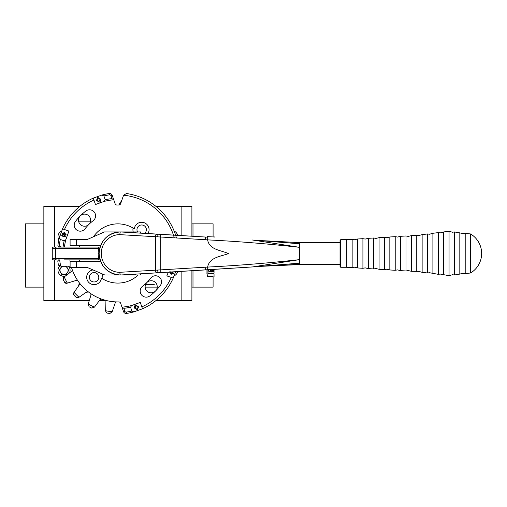 <?xml version="1.0" encoding="UTF-8"?>
<svg xmlns="http://www.w3.org/2000/svg" width="507" height="507" viewBox="0 0 507 507"><rect width="100%" height="100%" fill="white"/><g stroke="black" fill="none" stroke-linecap="round" stroke-linejoin="round"><path stroke-width="0.76" d="M59.585 237.035L59.363 236.649L60.054 235.451M175.295 234.221L175.954 234.684L175.904 235.235M176.132 271.701L175.39 272.449M60.536 272.322A4.05 4.05 0 0 0 67.551 272.322A4.05 4.05 0 0 0 64.04 266.245A4.05 4.05 0 0 0 60.536 272.322M61.702 266.245L66.379 266.245L68.718 270.294L66.379 274.35L61.702 274.35L59.363 270.294L61.702 266.245M212.015 236.129L207.027 236.287L207.908 236.287L207.186 237.149M206.951 269.806L206.957 273.976L207.952 276.664L207.071 276.664L212.921 276.505M213.092 236.135L214.049 236.18L214.049 237.504M212.94 236.129L207.908 236.287M213.65 273.831L214.049 273.862L214.049 276.556M212.927 273.812L207.946 273.97L207.94 269.756M207.572 273.97L212.528 273.812M207.946 273.292L208.181 269.743M213.029 273.146L208.187 273.292M214.024 269.445L214.024 271.682L214.024 269.445M213.612 269.464L213.612 271.708L213.586 269.464M212.68 269.515L212.642 271.733L212.642 269.515M211.235 269.585L211.235 271.752L211.185 269.591M214.017 269.882L214.049 271.106M214.049 271.296L214.049 268.951M214.049 271.251L214.024 269.673M213.105 270.269L213.346 271.6L212.87 271.606L213.041 270.269M212.408 269.242L211.723 270.073L211.818 269.559M211.596 270.985L212.237 270.972L211.596 271.283L211.596 272.018L211.514 270.985M210.627 269.616L210.43 271.391L209.049 271.403L208.814 269.711M213.346 271.6L212.604 271.606M211.596 271.283L211.97 271.277M210.43 271.391L209.049 271.403M210.044 271.391L210.627 270.668M212.902 270.18L212.87 271.308M212.661 270.896L213.003 270.18M212.927 271.308L212.927 270.896M213.073 270.472L213.086 271.302M212.87 271.099L213.225 269.92M208.662 271.137L210.43 271.118L210.551 269.078M208.903 269.705L208.903 270.687L208.516 270.687M209.049 271.137L208.903 270.687L208.865 271.137M340.039 242.371L340.039 266.593L340.039 240.35L340.039 242.371L299.662 242.631L260.978 240.616M340.039 266.593L340.71 267.271L340.71 239.678L346.769 239.678L346.769 267.271L352.15 267.607L354.456 267.195L357.536 267.943L362.917 268.279L365.224 267.873L368.304 268.615L373.684 268.951L375.991 268.545L379.071 269.287L384.452 269.623L386.759 269.217L389.839 269.958L395.219 270.294L397.526 269.889L400.6 270.637L405.987 270.972L408.293 270.561L411.367 271.308L418.681 271.359L422.135 272.316L427.521 272.988L429.448 272.709L438.289 274.338L440.215 274.053L449.05 275.681L452.51 274.724L454.437 275.009L463.278 273.381L465.204 273.66L470.585 272.988A22.745 22.745 0 0 0 470.585 233.961L470.585 272.988M411.367 271.308L411.367 235.641L416.754 235.305L416.754 271.644M443.669 275.009L443.669 231.94L449.05 231.268L449.05 275.681M93.427 236.775A29.609 29.609 0 0 1 133.068 228.061A8.746 8.746 0 0 0 133.214 231.94M80.258 231.179A6.059 6.059 0 0 0 85.094 228.771A41.048 41.048 0 0 1 93.174 220.691A6.059 6.059 0 0 0 94.365 212.211A6.059 6.059 0 0 0 85.886 211.02A53.159 53.159 0 0 0 75.423 221.483A6.059 6.059 0 0 0 80.258 231.179M146.225 297.153A6.059 6.059 0 0 0 149.869 295.93A53.159 53.159 0 0 0 160.332 285.466A6.059 6.059 0 0 0 159.141 276.987A6.059 6.059 0 0 0 150.661 278.178A41.048 41.048 0 0 1 142.581 286.259A6.059 6.059 0 0 0 146.225 297.153M144.628 233.347A4.709 4.709 0 0 0 141.668 224.975A4.709 4.709 0 0 0 137.536 231.94M134.311 228.847L133.068 228.061A29.609 29.609 0 0 1 134.311 228.847A7.402 7.402 0 0 1 148.126 226.065A7.402 7.402 0 0 1 147.981 233.55M94.087 272.557A4.709 4.709 0 0 0 89.378 277.266A4.709 4.709 0 0 0 94.087 281.974A4.709 4.709 0 0 0 98.795 277.266A4.709 4.709 0 0 0 94.087 272.557M93.028 269.939A7.402 7.402 0 0 0 86.703 277.798A7.402 7.402 0 0 0 101.438 278.102L102.68 278.888A8.746 8.746 0 0 0 102.141 273.856M126.465 193.522A60.561 60.561 0 0 1 176.417 237.96A60.561 60.561 0 0 0 126.465 193.522L123.575 195.208A2.693 2.693 0 0 0 123.537 195.309L120.66 203.668A2.022 2.022 0 0 1 118.714 205.031A48.45 48.45 0 0 0 117.035 205.031A2.022 2.022 0 0 1 115.095 203.668L113.758 199.796A53.831 53.831 0 0 0 104.087 201.437L105.209 199.771L103.891 195.93L101.888 195.062A60.561 60.561 0 0 1 109.29 193.522A2.693 2.693 0 0 1 112.218 195.309L113.758 199.796L111.927 198.617L110.944 195.753A1.344 1.344 0 0 0 109.48 194.853A59.218 59.218 0 0 0 103.891 195.93M126.465 313.427A2.693 2.693 0 0 1 123.537 311.634L121.991 307.147A53.831 53.831 0 0 0 131.668 305.512L130.546 307.179L131.864 311.013L133.867 311.887A60.561 60.561 0 0 1 126.465 313.427L126.275 312.09A59.218 59.218 0 0 0 131.864 311.013M299.662 242.631L264.204 240.762L299.662 242.631L299.662 264.578L261.061 266.327M340.039 264.578L299.662 264.578M191.9 223.866L213.092 223.866L213.092 236.186M213.092 276.594L213.092 287.12L191.9 287.12M80.283 215.887A6.059 6.059 0 0 0 82.248 225.761A6.059 6.059 0 0 0 90.626 220.165A6.059 6.059 0 0 0 80.283 215.887M146.903 282.5A6.059 6.059 0 0 0 148.868 292.374A6.059 6.059 0 0 0 157.24 286.785A6.059 6.059 0 0 0 146.903 282.5M79.536 283.407A6.059 6.059 0 0 0 78.572 285.923M59.484 265.883A2.022 2.022 0 0 0 59.788 265.991A6.059 6.059 0 0 0 65.061 276.271M61.594 231.11A6.059 6.059 0 0 0 58.875 239.811M100.05 247.08L58.603 247.08A2.693 2.693 0 0 1 57.925 244.887A60.561 60.561 0 0 1 59.465 237.485L62.538 228.86A60.561 60.561 0 0 1 79.808 206.368L43.856 206.368L43.856 300.581L54.623 300.581L54.623 259.869M89.27 300.581L54.623 300.581M85.43 292.78A6.059 6.059 0 0 0 87.939 291.81M88.237 303.959L89.08 306.754A60.561 60.561 0 0 0 91.704 308.091L94.454 307.128A58.546 58.546 0 0 1 88.237 303.959L90.854 295.404A2.022 2.022 0 0 0 90.081 293.16A48.45 48.45 0 0 1 88.725 292.171A2.022 2.022 0 0 0 86.348 292.133L79.022 297.267A58.546 58.546 0 0 1 74.085 292.33L73.864 292.647M78.3 297.717A2.022 2.022 0 0 1 76.107 297.324A60.561 60.561 0 0 1 74.022 295.245L73.832 292.697M73.673 294.738A2.022 2.022 0 0 1 73.629 293.052M63.261 279.649A60.561 60.561 0 0 0 64.598 282.272L66.962 283.242A2.022 2.022 0 0 1 64.598 282.272A60.561 60.561 0 0 1 63.261 279.649L63.869 277.164A2.022 2.022 0 0 0 63.083 279.059M59.446 265.864A2.022 2.022 0 0 1 58.305 264.401A60.561 60.561 0 0 1 57.849 261.492L58.356 259.869A2.022 2.022 0 0 0 57.861 260.877M174.161 275.833A6.059 6.059 0 0 0 177.621 271.613M175.618 271.733L173.21 278.09A60.561 60.561 0 0 1 155.941 300.581L191.9 300.581L191.9 270.732M177.621 235.337A6.059 6.059 0 0 0 174.161 231.11A60.561 60.561 0 0 0 155.941 206.368L181.132 206.368L181.132 235.552M104.772 300.581L99.391 300.581M69.503 272.918A6.059 6.059 0 0 0 68.502 266.2M65.447 247.08L64.364 247.08M191.9 236.218L191.9 206.368L181.132 206.368M78.598 221.172L90.538 221.172M154.248 284.427L145.604 284.427M43.856 223.866L25.35 223.866L25.35 287.12L43.856 287.12M157.233 287.12L145.135 287.12M100.05 259.869L64.44 259.869M91.723 247.08L69.256 247.08M261.447 240.641L260.414 240.591M262.024 240.667L299.662 243.797L252.562 240.014L299.662 247.34C269.09 243.911 238.404 241.421 207.617 239.874C209.366 249.995 221.407 250.281 228.486 253.595C220.9 256.46 209.505 257.144 207.617 267.075C238.41 265.529 269.09 263.038 299.662 259.609L252.562 266.935L299.662 263.152M207.617 267.081L207.762 269.768L252.562 266.935L156.238 272.899L120.286 275.009L119.696 272.316L207.617 267.075M157.614 236.845L158.083 234.164L160.814 234.323L160.649 237.01L119.696 234.633L120.286 231.94L207.762 237.181L207.617 239.868L160.649 237.01L160.814 272.627L207.762 269.768M56.366 259.869A1.344 0.951 90 0 1 55.415 258.519L52.259 258.519A1.344 1.344 0 0 0 53.609 259.869A1.344 1.344 0 0 1 52.259 258.519L52.259 248.43A1.344 1.344 0 0 1 53.609 247.08A1.344 1.344 0 0 0 52.259 248.43L55.415 248.43L55.415 258.519L98.516 258.519L100.152 258.855M120.47 274.997A21.535 21.136 -90 0 0 121.141 275.009L158.083 272.785L157.614 270.098M154.882 272.981L120.286 275.009A21.535 21.136 90 0 1 99.144 253.475A21.535 21.136 90 0 1 120.286 231.94L121.141 231.94A21.535 21.136 -90 0 0 120.47 231.953M158.083 234.164L121.141 231.94L158.083 234.164M260.294 266.365L299.662 264.312M264.204 266.188L261.473 266.308M254.913 266.764L252.651 266.929M160.814 234.323L207.762 237.181M155.864 234.69L157.842 234.811M157.842 272.139L155.864 272.259M205.341 269.895L205.189 267.208M205.189 239.741L205.341 237.054M100.152 248.088L98.516 248.43L55.415 248.43A1.344 0.951 90 0 1 56.366 247.08M99.467 247.08A1.344 0.951 90 0 0 98.516 248.43L98.111 253.475L99.093 253.475C100.342 266.543 107.408 273.723 120.286 275.009M98.111 253.475L98.516 258.519A1.344 0.951 90 0 0 99.467 259.869M257.695 240.394L259.597 240.527M100.64 261.549L70.099 261.549L70.099 267.607L87.597 267.607L104.822 275.009L140.395 275.009L140.395 273.856M100.64 245.401L70.099 245.401L70.099 239.342L87.597 239.342L104.417 231.94L140.756 231.94L140.756 233.112M140.756 273.837L140.756 275.009L140.395 275.009M79.523 247.08L79.523 245.401M79.523 261.549L79.523 259.869M59.465 237.485L60.333 239.488A59.218 59.218 0 0 0 59.256 245.077A1.344 1.344 0 0 0 60.149 246.541L61.721 247.08M63.071 247.08A55.181 55.181 0 0 1 64.174 240.806L65.84 239.684A53.831 53.831 0 0 0 64.421 247.08M130.546 307.179A55.181 55.181 0 0 1 123.822 308.332L121.991 307.147L120.66 303.281A2.022 2.022 0 0 0 118.714 301.918A48.45 48.45 0 0 1 117.035 301.918A2.022 2.022 0 0 0 115.095 303.281L112.18 311.742A58.546 58.546 0 0 1 105.291 310.652L106.952 313.041A60.561 60.561 0 0 0 109.861 313.503L112.18 311.742M62.057 233.638L64.313 233.125L66.005 235.166M61.74 235.4L63.248 236.712L64.598 236.535L64.668 235.717L62.729 234.468L62.196 233.233L64.452 232.719L66.144 234.76L64.326 233.182L62.849 233.41L64.972 235.229L65.397 236.313L63.261 236.763L61.772 234.963L63.388 236.306L64.744 236.123M62.849 233.41L63.115 234.564L64.833 235.635L65.251 236.718M64.313 233.125L64.452 232.719M63.248 236.712L63.388 236.306M62.279 235.552L62.418 235.147M64.833 235.635L64.972 235.229M63.115 234.564L63.255 234.158M173.698 273.311L171.442 273.824L169.75 271.784M172.158 271.942L173.02 272.481L173.559 273.717L171.303 274.23L169.611 272.189L171.429 273.761L172.9 273.539L173.039 273.134L171.93 271.955M171.442 273.824L171.303 274.23M174.015 271.828L173.533 271.86M172.64 272.386L172.5 272.791L170.783 271.72M172.9 273.539L172.5 272.791M100.025 199.2L99.004 201.475L96.919 200.278L97.883 198.028L100.437 199.061L99.004 201.475M100.437 199.061L97.883 198.028M99.252 202.16C100.481 201.704 100.887 200.671 100.468 199.055L97.642 197.343L96.482 200.423L99.252 202.16M97.851 197.28L96.894 200.284L96.482 200.423M96.894 200.284L99.473 202.071M135.052 308.015L136.072 305.74L138.157 306.938L137.201 309.188L134.647 308.155L136.072 305.74M134.647 308.155L137.201 309.188M135.832 305.056C134.602 305.506 134.197 306.545 134.615 308.161L137.435 309.872L138.595 306.786L135.832 305.056M137.232 309.929L138.595 306.786M138.189 306.931L135.61 305.144M57.849 261.492A60.561 60.561 0 0 0 58.305 264.401L60.701 266.061A58.546 58.546 0 0 1 59.68 259.869M74.022 295.245A60.561 60.561 0 0 0 76.107 297.324L78.655 297.52M74.085 292.33L79.219 284.997A2.022 2.022 0 0 0 79.181 282.627A48.45 48.45 0 0 1 78.192 281.271A2.022 2.022 0 0 0 75.949 280.498L67.387 283.115A58.546 58.546 0 0 1 64.224 276.898L71.373 271.511A2.022 2.022 0 0 0 72.064 269.242A48.45 48.45 0 0 1 71.544 267.645A2.022 2.022 0 0 0 71.531 267.607A48.45 48.45 0 0 0 71.544 267.645M70.099 266.276A2.022 2.022 0 0 0 69.649 266.219L60.701 266.061M64.224 276.898L63.869 277.164M105.291 310.652L105.133 301.703A2.022 2.022 0 0 0 103.707 299.808A48.45 48.45 0 0 1 102.11 299.288A2.022 2.022 0 0 0 99.841 299.979L94.454 307.128M117.035 301.918A48.45 48.45 0 0 1 103.707 299.808M138.196 275.009A29.609 29.609 0 0 1 101.438 278.102M167.183 275.086A53.831 53.831 0 0 1 166.822 275.89L173.21 278.09A60.561 60.561 0 0 1 142.492 308.807L140.293 302.419A53.831 53.831 0 0 1 139.488 302.78M102.11 299.288A48.45 48.45 0 0 1 90.081 293.16M88.725 292.171A48.45 48.45 0 0 1 79.181 282.627M78.192 281.271A48.45 48.45 0 0 1 72.064 269.242M70.105 261.549A48.45 48.45 0 0 1 69.852 259.869M131.668 305.512L140.293 302.419M166.822 275.89L168.356 272.17M142.492 308.807L133.867 311.887M62.634 228.891L62.538 228.86A60.561 60.561 0 0 1 93.263 198.142L93.922 200.056L93.263 198.142L101.888 195.062M104.087 201.437L95.462 204.53L93.922 200.056A58.546 58.546 0 0 0 64.459 229.519L68.933 231.059L65.84 239.684M64.174 240.806L60.333 239.488M62.538 228.86L64.459 229.519M206.083 273.976L206.957 273.976M346.769 239.678L352.15 239.342L354.456 239.748L357.536 239.006L357.536 267.943M357.536 239.006L362.917 238.67L365.224 239.076L368.304 238.334L368.304 268.615M368.304 238.334L373.684 237.998L375.991 238.404L379.071 237.663L379.071 269.287M379.071 237.663L384.452 237.327L386.759 237.732L389.839 236.984L389.839 269.958M389.839 236.984L395.219 236.649L397.526 237.061L400.6 236.313L400.6 270.637M416.754 235.305L418.681 235.59L422.135 234.633L422.135 272.316M422.135 234.633L427.521 233.961L429.448 234.24L432.902 233.283L432.902 273.66M449.05 231.268L452.51 232.225L454.437 231.94L454.437 275.009M454.437 231.94L463.278 233.569L465.204 233.283L465.204 273.66M352.15 239.342L352.15 267.607M362.917 238.67L362.917 268.279M373.684 237.998L373.684 268.951M384.452 237.327L384.452 269.623M395.219 236.649L395.219 270.294M400.6 236.313L405.987 235.977L405.987 270.972M427.521 233.961L427.521 272.988M432.902 233.283L438.289 232.612L438.289 274.338M459.817 232.612L459.817 274.338M109.48 194.853L109.29 193.522A2.693 2.693 0 0 1 109.67 193.497M123.537 311.634L124.811 311.197A1.344 1.344 0 0 0 126.275 312.09M54.623 247.08L54.623 206.368M181.132 271.397L181.132 300.581M192.99 223.866L192.99 236.287M192.99 270.662L192.99 287.12M156.238 272.899A2.693 0.513 -93.4 0 1 155.567 270.212L155.567 236.737A2.693 0.513 -86.6 0 1 156.238 234.05M119.696 234.633A18.841 18.493 -90 0 0 101.273 253.475A18.841 18.493 -90 0 0 119.696 272.316M52.259 258.519A1.344 1.344 0 0 0 53.609 259.869A1.344 1.344 0 0 1 52.259 258.519M76.633 261.549L76.633 267.607M114.024 274.046L114.024 275.009M114.024 231.94L114.024 232.903M76.633 239.342L76.633 245.401M135.356 274.16L135.356 275.009M140.395 233.093L140.395 231.94M135.356 231.94L135.356 232.789M57.925 244.887L59.256 245.077M59.965 247.08L60.149 246.541M123.822 308.332L124.811 311.197M112.218 195.309L110.944 195.753M105.209 199.771A55.181 55.181 0 0 1 111.927 198.617M123.575 195.208A58.546 58.546 0 0 1 174.294 237.834M171.296 277.43A58.546 58.546 0 0 1 141.833 306.893M213.65 273.862L213.65 273.191M214.049 271.416L214.049 273.191M443.669 231.94L440.215 232.897L438.289 232.612M411.367 235.641L408.293 236.389L405.987 235.977M340.71 267.271L346.769 267.271M465.204 233.283L470.585 233.961M340.71 239.678L340.039 240.35M121.8 200.347L118.739 205.031L121.807 200.341M262.024 266.283L259.489 266.428M160.814 272.627L154.869 272.981M120.286 231.94C107.408 233.226 100.342 240.407 99.093 253.475"/></g></svg>

